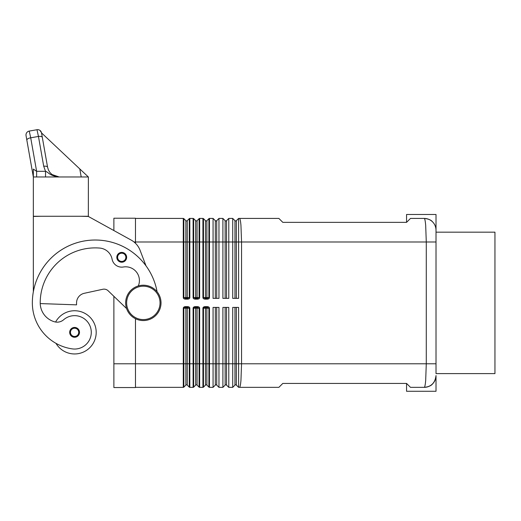 <?xml version="1.0" encoding="UTF-8"?>
<svg xmlns="http://www.w3.org/2000/svg" width="521" height="521" viewBox="0 0 521 521"><rect width="100%" height="100%" fill="white"/><g stroke="black" fill="none" stroke-linecap="round" stroke-linejoin="round"><path stroke-width="0.78" d="M189.527 387.292A0.788 0.788 0 0 1 189.273 387.123A0.788 0.788 0 0 0 189.826 387.35L189.826 308.191L189.273 308.191L189.273 387.123L187.247 385.097A0.983 0.983 0 0 0 185.86 385.097L183.841 387.123L183.841 308.191L183.281 308.191L183.281 363.782L185.86 363.782L185.86 385.097M196.515 307.403A0.788 0.554 -90 0 1 197.068 308.191L197.068 363.782L199.647 363.782L199.647 308.191L199.094 308.191L199.094 387.123A0.788 0.788 0 0 0 199.647 387.35L199.647 363.782L202.923 363.782L202.923 387.35L199.647 387.35A0.788 0.788 0 0 1 199.094 387.123L197.068 385.097A0.983 0.983 0 0 0 195.681 385.097L193.662 387.123L193.662 308.191L193.102 308.191L193.102 387.35A0.788 0.788 0 0 0 193.662 387.123A0.788 0.788 0 0 1 193.402 387.292M209.168 387.292A0.788 0.788 0 0 1 208.914 387.123A0.788 0.788 0 0 0 209.468 387.35L209.468 308.191L208.914 308.191L208.914 387.123L206.889 385.097A0.983 0.983 0 0 0 205.502 385.097L203.483 387.123L203.483 308.191L202.923 308.191L202.923 363.782L205.502 363.782L205.502 385.097M216.02 384.811A0.983 0.983 0 0 0 215.323 385.097L213.069 387.35L213.069 307.403L218.963 307.403L218.963 387.35L216.716 385.097A0.983 0.983 0 0 0 216.02 384.811M225.84 384.811A0.983 0.983 0 0 0 225.144 385.097L222.897 387.35L222.897 307.403L228.784 307.403L228.784 387.35L226.537 385.097A0.983 0.983 0 0 0 225.84 384.811M235.661 384.811A0.983 0.983 0 0 0 234.964 385.097L232.718 387.35L232.718 307.403L238.611 307.403L238.611 387.35L236.358 385.097A0.983 0.983 0 0 0 235.661 384.811M187.606 299.152A2.221 1.57 0 0 0 189.826 297.582L189.826 241.991L189.273 241.991L189.273 218.651A0.788 0.788 0 0 1 189.527 218.481A0.788 0.788 0 0 0 189.273 218.651L187.247 220.676A0.983 0.983 0 0 1 185.86 220.676L183.841 218.651A0.788 0.788 0 0 0 183.581 218.481A0.788 0.788 0 0 1 183.841 218.651A0.788 0.788 0 0 0 183.581 218.481A0.788 0.788 0 0 1 183.841 218.651L183.841 297.582L185.502 298.364L185.502 299.152L187.606 299.152L187.606 298.364L185.502 298.364M197.426 299.152A2.221 1.57 0 0 0 199.647 297.582L199.647 218.423A0.788 0.788 0 0 0 199.094 218.651L197.068 220.676A0.983 0.983 0 0 1 195.681 220.676L193.662 218.651A0.788 0.788 0 0 0 193.102 218.423L193.102 297.582A2.221 1.57 180 0 0 195.329 299.152L197.426 299.152L197.426 298.364L195.329 298.364L195.329 299.152M207.247 299.152A2.221 1.57 0 0 0 209.468 297.582L209.468 241.991L208.914 241.991L208.914 218.651A0.788 0.788 0 0 1 209.168 218.481A0.788 0.788 0 0 0 208.914 218.651L206.889 220.676A0.983 0.983 0 0 1 205.502 220.676L203.483 218.651A0.788 0.788 0 0 0 203.229 218.481A0.788 0.788 0 0 1 203.483 218.651A0.788 0.788 0 0 0 203.229 218.481A0.788 0.788 0 0 1 203.483 218.651L203.483 297.582L205.15 298.364L205.15 299.152L207.247 299.152L207.247 298.364L205.15 298.364M216.716 298.364L216.716 241.991L218.963 241.991L218.963 218.423L216.716 220.676A0.983 0.983 0 0 1 215.323 220.676L213.069 218.423L213.069 298.364L218.963 298.364L218.963 241.991L222.897 241.991L222.897 218.423L225.144 220.676A0.983 0.983 0 0 0 226.537 220.676L228.784 218.423L228.784 298.364L222.897 298.364L222.897 241.991L225.144 241.991L225.144 220.676M436.018 373.603L436.018 363.782L241.555 363.782L240.949 380.447C240.546 384.947 240.057 387.246 239.491 387.35L278.878 387.35L282.805 383.423L406.556 383.423L410.483 387.35L424.237 387.35A11.788 11.788 0 0 0 432.567 383.899C434.794 381.639 435.947 378.865 436.018 375.563C435.126 382.896 431.199 386.829 424.244 387.35C424.804 387.22 425.279 384.921 425.683 380.447L426.282 363.782L426.282 241.991L425.683 225.326C425.279 220.826 424.797 218.527 424.237 218.423C428.425 218.872 431.199 220.025 432.567 221.874A11.788 11.788 0 0 1 436.018 230.204L436.018 214.489L406.556 214.489L406.556 222.35L282.805 222.35L278.878 218.423L238.611 218.423L236.358 220.676A0.983 0.983 0 0 1 234.964 220.676L232.718 218.423L232.718 298.364L238.611 298.364L238.611 241.991L436.018 241.991L436.018 232.171L494.95 232.171L494.95 373.603L436.018 373.603L436.018 230.204C435.921 226.856 434.768 224.076 432.567 221.874C431.199 220.025 428.425 218.872 424.237 218.423A11.788 11.788 0 0 1 432.567 221.874A11.788 11.788 0 0 0 426.198 218.586M206.336 307.403A0.788 0.554 -90 0 1 206.889 308.191L208.914 308.191L207.247 307.403L207.247 306.622L205.15 306.622L205.15 307.403L203.971 307.637L203.483 308.191L205.502 308.191A0.788 0.554 90 0 1 206.055 307.403M205.15 307.403L207.247 307.403M197.068 385.097L197.068 363.782L195.681 363.782L195.681 308.191L199.094 308.191L197.426 307.403L197.426 306.622L195.329 306.622L195.329 307.403L194.151 307.637L193.662 308.191L195.681 308.191A0.788 0.554 90 0 1 196.235 307.403M195.329 307.403L197.426 307.403M186.694 307.403A0.788 0.554 -90 0 1 187.247 308.191L189.273 308.191L187.606 307.403L187.606 306.622L185.502 306.622L185.502 307.403L184.323 307.637L183.841 308.191L185.86 308.191A0.788 0.554 90 0 1 186.414 307.403M185.502 307.403L187.606 307.403M207.247 298.364L208.914 297.582L206.889 297.582A0.788 0.554 -90 0 1 206.336 298.364M197.426 298.364L199.094 297.582L193.662 297.582L195.329 298.364M187.606 298.364L189.273 297.582L187.247 297.582A0.788 0.554 -90 0 1 186.694 298.364M424.237 387.35C428.483 386.869 431.264 385.716 432.567 383.899C431.264 385.716 428.483 386.869 424.237 387.35M432.567 383.899A11.788 11.788 0 0 0 436.018 375.563C435.947 378.865 434.794 381.639 432.567 383.899A11.788 11.788 0 0 1 425.846 387.24M436.018 375.563L436.018 391.278L406.556 391.278L406.556 383.423M424.237 218.423L410.483 218.423L406.556 222.35M239.491 218.423C240.057 218.527 240.546 220.826 240.949 225.326L241.555 241.991L241.555 363.782L236.358 363.782L236.358 385.097M161.022 302.883A17.681 17.681 0 0 1 143.34 320.565A17.681 17.681 0 0 1 125.659 302.883A17.681 17.681 0 0 1 143.34 285.208A17.681 17.681 0 0 1 161.022 302.883A17.681 17.681 0 0 1 143.34 320.565A17.681 17.681 0 0 1 125.659 302.883M138.312 285.938A13.748 13.748 0 0 0 123.373 266.999A9.821 9.821 0 0 1 112.087 259.171A13.748 13.748 0 0 0 99.713 248.068A54.998 54.998 0 0 0 40.215 302.883A19.642 19.642 0 0 0 54.523 321.789A9.821 9.821 0 0 0 63.634 319.751A16.698 16.698 0 0 1 91.116 334.723A16.698 16.698 0 0 1 72.217 348.875A46.46 46.46 0 0 1 32.354 302.883A62.859 62.859 0 0 1 157.082 291.76A62.859 62.859 0 0 0 33.337 291.819L33.337 216.456L41.198 216.261M55.604 322.03A21.608 21.608 0 0 1 96.196 332.352A21.608 21.608 0 0 1 55.994 343.359M74.588 337.263A4.91 4.91 0 0 1 69.677 332.352A4.91 4.91 0 0 1 74.588 327.442A4.91 4.91 0 0 1 79.498 332.352A4.91 4.91 0 0 1 74.588 337.263M121.732 262.226A4.91 4.91 0 0 1 116.821 257.315A4.91 4.91 0 0 1 121.732 252.405A4.91 4.91 0 0 1 126.642 257.315A4.91 4.91 0 0 1 121.732 262.226M26.845 140.156L33.337 176.977L33.337 169.104L33.337 176.977L26.05 135.636A3.927 3.927 0 0 1 26.701 132.699A3.927 3.927 0 0 0 26.05 135.636L26.845 140.156A3.927 1.641 -10 0 1 27.873 138.755A3.927 1.641 -10 0 1 30.713 137.811L29.235 131.084A3.927 3.927 0 0 0 26.701 132.699A3.927 3.927 0 0 1 29.235 131.084L36.971 129.722A3.927 3.927 0 0 1 41.459 132.594A3.927 3.927 0 0 0 36.971 129.722L38.456 136.443A3.927 1.641 -10 0 1 41.094 136.509A3.927 1.641 -10 0 1 42.325 137.427L41.511 132.894L79.791 168.928L81.211 176.977M36.62 176.977L36.62 171.305L30.713 137.811L38.456 136.443L43.712 166.258A3.927 1.641 -10 0 1 46.349 166.316A3.927 1.641 -10 0 1 47.58 167.234L41.524 132.907M45.529 176.977L45.529 171.305L36.62 171.305L33.337 169.104M51.612 174.216L55.154 176.261L59.186 176.977L52.015 174.542L49.97 172.536L48.44 170.035L47.58 167.234L42.325 137.427M135.48 218.423L183.281 218.423A0.788 0.788 0 0 1 183.581 218.481A0.788 0.788 0 0 0 183.281 218.423A0.788 0.788 0 0 1 183.581 218.481M88.342 176.977L33.337 176.977L33.337 216.261L88.342 216.261L88.381 176.977L79.791 168.928M41.459 132.594L39.909 130.374M59.186 176.977C49 175.61 48.922 172.418 45.529 171.305L43.712 166.258L45.529 171.305M80.481 216.261L88.342 216.456L131.22 240.116A19.642 19.642 0 0 1 140.084 250.308L146.036 265.899M126.603 308.582L108.147 290.783L113.878 296.312L113.878 387.546L135.48 387.546L135.48 318.722M108.147 290.783A5.894 5.894 0 0 0 102.806 289.272L84.291 293.29A9.821 9.821 0 0 0 76.554 302.883L76.554 304.85L40.228 303.58M135.48 243.287L135.48 218.227L113.878 218.227L113.878 230.542M436.018 230.204L436.018 232.171M193.102 297.582L193.662 297.582L193.662 241.991L189.826 241.991L189.826 218.423A0.788 0.788 0 0 0 189.527 218.481A0.788 0.788 0 0 1 189.826 218.423L193.102 218.423M199.647 218.423L202.923 218.423A0.788 0.788 0 0 1 203.229 218.481A0.788 0.788 0 0 0 202.923 218.423L202.923 297.582A2.221 1.57 180 0 0 205.15 299.152M216.716 220.676L216.716 241.991L209.468 241.991L209.468 218.423A0.788 0.788 0 0 0 209.168 218.481A0.788 0.788 0 0 1 209.468 218.423L213.069 218.423M238.611 218.423L238.611 241.991L225.144 241.991L225.144 298.364M218.963 218.423L222.897 218.423M228.784 218.423L232.718 218.423M135.48 387.35L183.281 387.35A0.788 0.788 0 0 0 183.841 387.123A0.788 0.788 0 0 1 183.281 387.35A0.788 0.788 0 0 0 183.581 387.292M189.826 387.35L193.102 387.35M202.923 387.35A0.788 0.788 0 0 0 203.483 387.123A0.788 0.788 0 0 1 203.229 387.292M209.468 387.35L213.069 387.35M218.963 387.35L222.897 387.35M238.611 387.35L239.491 387.35L238.611 387.35M228.784 387.35L232.718 387.35M195.681 385.097L195.681 363.782L185.86 363.782L185.86 308.191L187.247 308.191L187.247 385.097M236.358 307.403L236.358 363.782L205.502 363.782L205.502 308.191L206.889 308.191L206.889 385.097M215.323 307.403L215.323 385.097M225.144 307.403L225.144 385.097M234.964 307.403L234.964 385.097M189.826 297.582L189.273 297.582L189.273 241.991L183.281 241.991L183.281 297.582L185.86 297.582L185.86 220.676M186.414 298.364A0.788 0.554 90 0 1 185.86 297.582L187.247 297.582L187.247 220.676M196.515 298.364A0.788 0.554 -90 0 0 197.068 297.582L197.068 241.991L193.662 241.991L193.662 218.651A0.788 0.788 0 0 0 193.402 218.481M199.348 218.481A0.788 0.788 0 0 0 199.094 218.651L199.094 241.991L197.068 241.991L197.068 220.676M206.055 298.364A0.788 0.554 -90 0 1 205.502 297.582L206.889 297.582L206.889 241.991L199.094 241.991L199.094 297.582L199.647 297.582M209.468 297.582L208.914 297.582L208.914 241.991L206.889 241.991L206.889 220.676M226.537 298.364L226.537 220.676M236.358 298.364L236.358 220.676M205.502 220.676L205.502 297.582L202.923 297.582M195.681 220.676L195.681 297.582A0.788 0.554 -90 0 0 196.235 298.364M160.038 302.883A16.698 16.698 0 0 1 143.34 319.581A16.698 16.698 0 0 1 126.642 302.883A16.698 16.698 0 0 1 143.34 286.192A16.698 16.698 0 0 1 160.038 302.883M74.588 336.475A4.122 4.122 0 0 0 78.717 332.352A4.122 4.122 0 0 0 74.588 328.223A4.122 4.122 0 0 0 70.465 332.352A4.122 4.122 0 0 0 74.588 336.475M121.732 261.438A4.122 4.122 0 0 0 125.861 257.315A4.122 4.122 0 0 0 121.732 253.186A4.122 4.122 0 0 0 117.609 257.315A4.122 4.122 0 0 0 121.732 261.438M134.027 241.991L183.281 241.991L183.281 218.423M113.878 363.782L183.281 363.782L183.281 387.35M183.281 297.582A2.221 1.57 180 0 0 185.502 299.152M185.502 306.622A2.221 1.57 180 0 0 183.281 308.191M189.826 308.191A2.221 1.57 0 0 0 187.606 306.622M195.329 306.622A2.221 1.57 180 0 0 193.102 308.191M199.647 308.191A2.221 1.57 0 0 0 197.426 306.622M205.15 306.622A2.221 1.57 180 0 0 202.923 308.191M209.468 308.191A2.221 1.57 0 0 0 207.247 306.622M234.964 298.364L234.964 220.676M215.323 298.364L215.323 220.676M226.537 307.403L226.537 385.097M216.716 307.403L216.716 385.097"/></g></svg>
